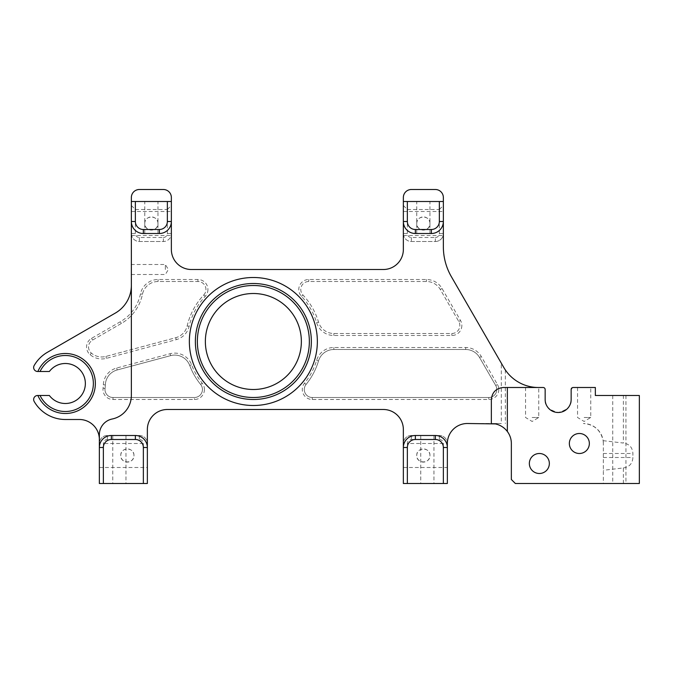 <?xml version="1.0" encoding="UTF-8"?>
<svg xmlns="http://www.w3.org/2000/svg" width="673" height="673" viewBox="0 0 673 673"><rect width="100%" height="100%" fill="white"/><g stroke="black" fill="none" stroke-linecap="round" stroke-linejoin="round"><path stroke-width="0.5" stroke-dasharray="3.37 2.52" d="M131.361 269.503L131.361 264.497L131.361 269.503M165.356 269.503L165.356 264.497L165.356 269.503M317.353 341.497A64.002 64.002 0 0 1 253.359 405.499A64.002 64.002 0 0 1 189.357 341.497A64.002 64.002 0 0 1 253.359 277.503A64.002 64.002 0 0 1 317.353 341.497M207.932 289.499A10.002 10.002 0 0 1 205.223 296.347A65.996 65.996 0 0 0 189.113 326.38A18.003 18.003 0 0 1 176.25 339.646L106.443 358.347A18.003 18.003 0 0 1 90.081 354.637A37.999 37.999 0 0 0 90.056 354.621A10.002 10.002 0 0 1 91.553 338.359L120.358 321.728A41.995 41.995 0 0 0 140.489 293.857A18.003 18.003 0 0 1 158.121 279.505L197.938 279.505A10.002 10.002 0 0 1 207.932 289.499M203.768 294.976A8 8 0 0 0 197.938 281.499L158.121 281.499A16.001 16.001 0 0 0 142.449 294.261A43.997 43.997 0 0 1 121.359 323.452L92.554 340.084A8 8 0 0 0 91.351 353.098A40.001 40.001 0 0 1 91.377 353.115A16.001 16.001 0 0 0 105.922 356.421L175.737 337.711A16.001 16.001 0 0 0 187.17 325.925A67.998 67.998 0 0 1 203.768 294.976A8 8 0 0 0 197.938 281.499L158.121 281.499A16.001 16.001 0 0 0 142.449 294.261A43.997 43.997 0 0 1 121.359 323.452L92.554 340.084A8 8 0 0 0 91.351 353.098A16.001 16.001 0 0 0 105.922 356.421L175.737 337.711A16.001 16.001 0 0 0 187.17 325.925A67.998 67.998 0 0 1 203.768 294.976L205.223 296.347M204.432 389.499A10.002 10.002 0 0 1 194.438 399.501L112.988 399.501A10.002 10.002 0 0 1 103.062 388.245A37.999 37.999 0 0 0 103.339 384.805A18.003 18.003 0 0 1 116.673 368.03L170.092 353.72A18.003 18.003 0 0 1 191.595 364.758A65.996 65.996 0 0 0 202.186 383.181A10.002 10.002 0 0 1 204.432 389.499M194.438 397.499A8 8 0 0 0 200.638 384.443A67.998 67.998 0 0 1 189.727 365.464A16.001 16.001 0 0 0 170.606 355.647L117.186 369.965A16.001 16.001 0 0 0 105.341 384.872A40.001 40.001 0 0 1 105.047 388.498A8 8 0 0 0 112.988 397.499L194.438 397.499A8 8 0 0 0 200.638 384.443A67.998 67.998 0 0 1 189.727 365.464A16.001 16.001 0 0 0 170.606 355.647L117.186 369.965A16.001 16.001 0 0 0 105.341 384.872A40.001 40.001 0 0 1 105.047 388.498A8 8 0 0 0 112.988 397.499L194.438 397.499L194.438 399.501M498.794 389.499A10.002 10.002 0 0 1 488.791 399.501L312.28 399.501A10.002 10.002 0 0 1 304.524 383.181A65.996 65.996 0 0 0 316.604 360.358A18.003 18.003 0 0 1 333.858 347.504L465.699 347.504A18.003 18.003 0 0 1 481.288 356.497L497.456 384.502A10.002 10.002 0 0 1 498.794 389.499M488.791 397.499A8 8 0 0 0 495.723 385.503L479.555 357.498A16.001 16.001 0 0 0 465.699 349.497L333.858 349.497A16.001 16.001 0 0 0 318.522 360.93A67.998 67.998 0 0 1 306.08 384.443A8 8 0 0 0 312.28 397.499L488.791 397.499A8 8 0 0 0 495.723 385.503L479.555 357.498A16.001 16.001 0 0 0 465.699 349.497L333.858 349.497A16.001 16.001 0 0 0 318.522 360.93A67.998 67.998 0 0 1 306.08 384.443A8 8 0 0 0 312.28 397.499L488.791 397.499L488.791 399.501M461.846 325.496A10.002 10.002 0 0 1 451.844 335.499L333.858 335.499A18.003 18.003 0 0 1 316.604 322.645A65.996 65.996 0 0 0 301.487 296.347A10.002 10.002 0 0 1 308.781 279.505L426.446 279.505A18.003 18.003 0 0 1 442.035 288.498L460.509 320.499A10.002 10.002 0 0 1 461.846 325.496M451.844 333.497A8 8 0 0 0 458.776 321.501L440.302 289.499A16.001 16.001 0 0 0 426.446 281.499L308.781 281.499A8 8 0 0 0 302.951 294.976A67.998 67.998 0 0 1 318.522 322.073A16.001 16.001 0 0 0 333.858 333.497L451.844 333.497A8 8 0 0 0 458.776 321.501L440.302 289.499A16.001 16.001 0 0 0 426.446 281.499L308.781 281.499A8 8 0 0 0 302.951 294.976A67.998 67.998 0 0 1 318.522 322.073A16.001 16.001 0 0 0 333.858 333.497L451.844 333.497L451.844 335.499M584.147 387.497L590.751 387.497L584.147 387.497M584.147 417.496L590.751 417.496L584.147 417.496M532.15 387.497L538.753 387.497L532.15 387.497M532.15 417.496L538.753 417.496L532.15 417.496M157.962 223.503A6.604 6.604 0 0 0 151.358 216.899A6.604 6.604 0 0 0 144.762 223.503A6.604 6.604 0 0 0 151.358 230.099A6.604 6.604 0 0 0 157.962 223.503C158.374 214.981 144.35 214.99 144.762 223.503C144.358 232.017 158.357 232.034 157.962 223.503M429.954 223.503A6.604 6.604 0 0 0 423.351 216.899A6.604 6.604 0 0 0 416.755 223.503A6.604 6.604 0 0 0 423.351 230.099A6.604 6.604 0 0 0 429.954 223.503C430.367 214.981 416.343 214.99 416.755 223.503C416.351 232.017 430.35 232.034 429.954 223.503M429.954 455.495A6.604 6.604 0 0 0 423.351 448.899A6.604 6.604 0 0 0 416.755 455.495A6.604 6.604 0 0 0 423.351 462.099A6.604 6.604 0 0 0 429.954 455.495C430.367 446.973 416.343 446.981 416.755 455.495C416.351 464.017 430.35 464.025 429.954 455.495M133.961 455.495A6.604 6.604 0 0 0 127.357 448.899A6.604 6.604 0 0 0 120.761 455.495A6.604 6.604 0 0 0 127.357 462.099A6.604 6.604 0 0 0 133.961 455.495C134.373 446.973 120.349 446.981 120.761 455.495C120.358 464.017 134.356 464.025 133.961 455.495M569.35 443.499A10.002 10.002 0 0 1 579.352 433.496A10.002 10.002 0 0 1 589.355 443.499A10.002 10.002 0 0 1 579.352 453.501A10.002 10.002 0 0 1 569.35 443.499M529.348 463.495A10.002 10.002 0 0 1 539.351 453.501A10.002 10.002 0 0 1 549.353 463.495A10.002 10.002 0 0 1 539.351 473.498A10.002 10.002 0 0 1 529.348 463.495M151.358 201.505L157.962 201.505L151.358 201.505M151.358 233.506L157.962 233.506L151.358 233.506M423.351 201.505L429.954 201.505L423.351 201.505M423.351 233.506L429.954 233.506L423.351 233.506M119.365 483.5L112.761 483.5L119.365 483.5M119.365 435.498L112.761 435.498L119.365 435.498M427.355 483.5L420.751 483.5L427.355 483.5M427.355 435.498L420.751 435.498L427.355 435.498M619.353 483.5L612.75 483.5L619.353 483.5M619.353 395.497L612.75 395.497L619.353 395.497M103.364 483.5L143.357 483.5L143.357 443.499A3.996 3.996 0 0 0 139.361 439.494L107.36 439.494A3.996 3.996 0 0 0 103.364 443.499L103.364 483.5L99.36 483.5L99.36 443.499A8 8 0 0 1 107.36 435.498L139.361 435.498A8 8 0 0 1 147.362 443.499L147.362 429.5A19.997 19.997 0 0 1 167.358 409.495L383.358 409.495A19.997 19.997 0 0 1 403.354 429.5L403.354 443.499A8 8 0 0 1 411.354 435.498L439.351 435.498A8 8 0 0 1 447.352 443.499L447.352 483.5L443.356 483.5L443.356 443.499A3.996 3.996 0 0 0 439.351 439.494L411.354 439.494A3.996 3.996 0 0 0 407.358 443.499L407.358 483.5L443.356 483.5M443.356 223.503L443.356 211.499L443.356 223.503M443.356 221.501A11.996 11.996 0 0 1 431.351 233.506L415.359 233.506A11.996 11.996 0 0 1 403.354 221.501L403.354 223.503M171.363 223.503L171.363 221.501A11.996 11.996 0 0 1 159.358 233.506L143.357 233.506A11.996 11.996 0 0 1 131.361 221.501L131.361 223.503M309.353 341.497A56.002 56.002 0 0 0 253.359 285.503A56.002 56.002 0 0 0 197.357 341.497A56.002 56.002 0 0 0 253.359 397.499A56.002 56.002 0 0 0 309.353 341.497M99.36 439.494A19.997 19.997 0 0 0 79.364 419.498L65.365 419.498A35.997 35.997 0 0 1 34.188 401.495A3.996 3.996 0 0 1 37.646 395.497L49.365 395.497A19.997 19.997 0 0 0 78.817 398.29A19.997 19.997 0 0 0 78.817 368.703A19.997 19.997 0 0 0 49.365 371.496L37.646 371.496A3.996 3.996 0 0 1 34.188 365.498A35.997 35.997 0 0 1 47.362 352.324L115.361 313.063A32.001 32.001 0 0 0 131.361 285.352L131.361 395.497A24.001 24.001 0 0 1 112.164 419.01A16.001 16.001 0 0 0 99.36 434.691L99.36 443.499A8 8 0 0 1 107.36 435.498L139.361 435.498A8 8 0 0 1 147.362 443.499L147.362 483.5L143.357 483.5M301.361 341.497A48.002 48.002 0 0 0 253.359 293.504A48.002 48.002 0 0 0 205.358 341.497A48.002 48.002 0 0 0 253.359 389.499A48.002 48.002 0 0 0 301.361 341.497M407.358 483.5L403.354 483.5L403.354 443.499A8 8 0 0 1 411.354 435.498L439.351 435.498A8 8 0 0 1 447.352 443.499A19.997 19.997 0 0 1 467.356 423.502L501.318 423.502L501.318 363.184L505.347 369.957C513.499 381.246 524.536 387.093 538.442 387.497L543.153 387.497L545.155 389.499L545.155 399.501C544.415 405.642 548.747 409.975 558.153 412.499C567.558 409.975 571.89 405.642 571.15 399.501L571.15 389.499L573.152 387.497L595.353 387.497L595.353 395.497L639.35 395.497L639.35 483.5L603.353 483.5L603.353 443.499L603.353 483.5L515.35 483.5L511.354 479.496L511.354 443.499A19.997 19.997 0 0 0 495.353 423.906M623.383 483.5L623.383 467.937L603.353 470.301M147.362 447.495A11.996 11.996 0 0 0 135.357 435.498L111.365 435.498A11.996 11.996 0 0 0 99.36 447.495M447.352 447.495A11.996 11.996 0 0 0 435.355 435.498L415.359 435.498A11.996 11.996 0 0 0 403.354 447.495M538.442 387.497L503.354 387.497A11.996 11.996 0 0 0 491.357 399.501L491.357 423.502M163.362 237.502A3.996 3.996 0 0 0 167.358 233.506L167.358 209.505L135.357 209.505L135.357 233.506A3.996 3.996 0 0 0 139.361 237.502L163.362 237.502L163.362 241.506L139.361 241.506A8 8 0 0 1 131.361 233.506L131.361 197.5C131.866 192.68 134.533 190.013 139.361 189.5L163.362 189.5C168.183 190.013 170.849 192.68 171.363 197.5L171.363 233.506A8 8 0 0 1 163.362 241.506L139.361 241.506A8 8 0 0 1 131.361 233.506L131.361 285.352M435.355 237.502A3.996 3.996 0 0 0 439.351 233.506L439.351 209.505L407.358 209.505L407.358 233.506A3.996 3.996 0 0 0 411.354 237.502L435.355 237.502L435.355 241.506L411.354 241.506A8 8 0 0 1 403.354 233.506L403.354 197.5C403.867 192.68 406.534 190.013 411.354 189.5L435.355 189.5C440.176 190.013 442.842 192.68 443.356 197.5L443.356 233.506A8 8 0 0 1 435.355 241.506L411.354 241.506A8 8 0 0 1 403.354 233.506L403.354 249.498A19.997 19.997 0 0 1 383.358 269.503L191.359 269.503A19.997 19.997 0 0 1 171.363 249.498L171.363 233.506A8 8 0 0 1 163.362 241.506M501.318 363.184L451.39 276.721A59.998 59.998 0 0 1 443.356 246.713L443.356 233.506A8 8 0 0 1 435.355 241.506M495.353 423.502L501.318 423.502M603.353 443.499L603.151 440.68C600.745 430.114 594.15 424.394 583.348 423.502A19.997 19.997 0 0 1 603.353 443.499M40.06 395.497A27.997 27.997 0 0 0 82.779 405.424A27.997 27.997 0 0 0 82.779 361.578A27.997 27.997 0 0 0 40.06 371.496M147.362 455.495L147.362 467.499L147.362 455.495M403.354 455.495L403.354 467.499L403.354 455.495M447.352 455.495L447.352 467.499L447.352 455.495M99.36 455.495L99.36 467.499L99.36 455.495M131.361 201.505L171.363 201.505M403.354 201.505L443.356 201.505M439.351 209.505L443.356 205.501M403.354 205.501L407.358 209.505M167.358 209.505L171.363 205.501M131.361 205.501L135.357 209.505M603.151 440.68L623.383 443.053L623.383 395.497M623.383 467.937C629.322 467.07 632.494 463.596 632.906 457.497L632.906 453.501C632.502 447.419 629.331 443.936 623.383 443.053M143.357 443.499L103.364 443.499M107.36 435.498L107.36 439.494M139.361 435.498L139.361 439.494M443.356 443.499L407.358 443.499M411.354 435.498L411.354 439.494M439.351 435.498L439.351 439.494M407.358 233.506L403.354 233.506M411.354 237.502L411.354 241.506M439.351 233.506L443.356 233.506M135.357 233.506L131.361 233.506M139.361 237.502L139.361 241.506M167.358 233.506L171.363 233.506M505.347 369.957L505.347 423.502M333.858 335.499L333.858 333.497M458.776 321.501L460.509 320.499M316.604 322.645L318.522 322.073M440.302 289.499L442.035 288.498M301.487 296.347L302.951 294.976M426.446 281.499L426.446 279.505M308.781 279.505L308.781 281.499M312.28 399.501L312.28 397.499M495.723 385.503L497.456 384.502M304.524 383.181L306.08 384.443M479.555 357.498L481.288 356.497M316.604 360.358L318.522 360.93M465.699 349.497L465.699 347.504M333.858 347.504L333.858 349.497M112.988 399.501L112.988 397.499M200.638 384.443L202.186 383.181M103.062 388.245L105.047 388.498M189.727 365.464L191.595 364.758M103.339 384.805L105.341 384.872M170.606 355.647L170.092 353.72M116.673 368.03L117.186 369.965M176.25 339.646L175.737 337.711M187.17 325.925L189.113 326.38M106.443 358.347L105.922 356.421M90.081 354.637L91.377 353.115L90.056 354.621M197.938 281.499L197.938 279.505M158.121 281.499L158.121 279.505M91.553 338.359L92.554 340.084M142.449 294.261L140.489 293.857M120.358 321.728L121.359 323.452M603.353 457.497L632.906 457.497M603.353 453.501L632.906 453.501M131.361 274.5L165.356 274.5L168.368 269.503L165.356 264.497L131.361 264.497M577.552 387.497L577.552 417.496L584.147 421.466L590.751 417.496L590.751 387.497M525.554 387.497L525.554 417.496L532.15 421.466L538.753 417.496L538.753 387.497M157.962 233.506L157.962 201.505M429.954 233.506L429.954 201.505M125.96 435.498L125.96 483.5M433.95 435.498L433.95 483.5M625.949 395.497L625.949 483.5M403.354 211.499L443.356 211.499M131.361 211.499L171.363 211.499M99.36 467.499L147.362 467.499M131.361 235.5L171.363 235.5M403.354 235.5L443.356 235.5M403.354 467.499L447.352 467.499M612.75 395.497L612.75 483.5M420.751 435.498L420.751 483.5M112.761 435.498L112.761 483.5M416.755 233.506L416.755 201.505M144.762 233.506L144.762 201.505"/><path stroke-width="1.01" d="M311.355 341.497A57.996 57.996 0 0 0 253.359 283.501A57.996 57.996 0 0 0 195.363 341.497A57.996 57.996 0 0 0 253.359 399.501A57.996 57.996 0 0 0 311.355 341.497M197.357 341.497A56.002 56.002 0 0 1 253.359 285.503A56.002 56.002 0 0 1 309.353 341.497A56.002 56.002 0 0 1 253.359 397.499A56.002 56.002 0 0 1 197.357 341.497M317.353 341.497A64.002 64.002 0 0 1 253.359 405.499A64.002 64.002 0 0 1 189.357 341.497A64.002 64.002 0 0 1 253.359 277.503A64.002 64.002 0 0 1 317.353 341.497M569.35 443.499A10.002 10.002 0 0 1 579.352 433.496A10.002 10.002 0 0 1 589.355 443.499A10.002 10.002 0 0 1 579.352 453.501A10.002 10.002 0 0 1 569.35 443.499M529.348 463.495A10.002 10.002 0 0 1 539.351 453.501A10.002 10.002 0 0 1 549.353 463.495A10.002 10.002 0 0 1 539.351 473.498A10.002 10.002 0 0 1 529.348 463.495M403.354 223.503L403.354 221.501A11.996 11.996 0 0 0 415.359 233.506L431.351 233.506A11.996 11.996 0 0 0 443.356 221.501L443.356 246.713A59.998 59.998 0 0 0 451.39 276.721L503.808 367.5A40.001 40.001 0 0 0 538.442 387.497M131.361 223.503L131.361 221.501A11.996 11.996 0 0 0 143.357 233.506L159.358 233.506A11.996 11.996 0 0 0 171.363 221.501L171.363 223.503M99.36 439.494A19.997 19.997 0 0 0 79.364 419.498L65.365 419.498A35.997 35.997 0 0 1 34.188 401.495A3.996 3.996 0 0 1 37.646 395.497L37.865 395.497A29.999 29.999 0 0 0 83.772 407.182A29.999 29.999 0 0 0 83.772 359.811A29.999 29.999 0 0 0 37.865 371.496L37.646 371.496A3.996 3.996 0 0 1 34.188 365.498A35.997 35.997 0 0 1 47.362 352.324L115.361 313.063A32.001 32.001 0 0 0 131.361 285.352M301.361 341.497A48.002 48.002 0 0 0 253.359 293.504A48.002 48.002 0 0 0 205.358 341.497A48.002 48.002 0 0 0 253.359 389.499A48.002 48.002 0 0 0 301.361 341.497M443.356 483.5L407.358 483.5L407.358 447.495A8 8 0 0 1 415.359 439.494L435.355 439.494A8 8 0 0 1 443.356 447.495L443.356 483.5L447.352 483.5L447.352 447.495A11.996 11.996 0 0 0 435.355 435.498L415.359 435.498A11.996 11.996 0 0 0 403.354 447.495L403.354 429.5A19.997 19.997 0 0 0 383.358 409.495L167.358 409.495A19.997 19.997 0 0 0 147.362 429.5L147.362 447.495A11.996 11.996 0 0 0 135.357 435.498L111.365 435.498A11.996 11.996 0 0 0 99.36 447.495L99.36 434.691A16.001 16.001 0 0 1 112.164 419.01A24.001 24.001 0 0 0 131.361 395.497L131.361 197.5A8 8 0 0 1 139.361 189.5L163.362 189.5A8 8 0 0 1 171.363 197.5L171.363 201.505L167.358 201.505L167.358 221.501A8 8 0 0 1 159.358 229.501L143.357 229.501A8 8 0 0 1 135.357 221.501L135.357 201.505L131.361 201.505M443.356 447.495L447.352 447.495L447.352 443.499A19.997 19.997 0 0 1 467.356 423.502L495.353 423.906C500.275 424.974 504.279 427.506 507.349 431.494L507.349 387.497L503.354 387.497C496.119 388.262 492.114 392.258 491.357 399.501L491.357 423.502M167.358 221.501L171.363 221.501L171.363 249.498A19.997 19.997 0 0 0 191.359 269.503L383.358 269.503A19.997 19.997 0 0 0 403.354 249.498L403.354 197.5A8 8 0 0 1 411.354 189.5L435.355 189.5A8 8 0 0 1 443.356 197.5L443.356 201.505L439.351 201.505L439.351 221.501A8 8 0 0 1 431.351 229.501L415.359 229.501A8 8 0 0 1 407.358 221.501L407.358 201.505L403.354 201.505M507.349 431.494A19.997 19.997 0 0 1 511.354 443.499L511.354 479.496L515.35 483.5L639.35 483.5L639.35 395.497L595.353 395.497L595.353 387.497L573.152 387.497A2.002 2.002 0 0 0 571.15 389.499L571.15 399.501A12.997 12.997 0 0 1 558.153 412.499A12.997 12.997 0 0 1 545.155 399.501L545.155 389.499A2.002 2.002 0 0 0 543.153 387.497L507.349 387.497M40.06 395.497L49.365 395.497A19.997 19.997 0 0 0 78.817 398.29A19.997 19.997 0 0 0 78.817 368.703A19.997 19.997 0 0 0 49.365 371.496L40.06 371.496A27.997 27.997 0 0 1 82.779 361.578A27.997 27.997 0 0 1 82.779 405.424A27.997 27.997 0 0 1 40.06 395.497L37.865 395.497M37.865 371.496L40.06 371.496M143.357 483.5L147.362 483.5L147.362 447.495L143.357 447.495L143.357 483.5L103.364 483.5L103.364 447.495A8 8 0 0 1 111.365 439.494L135.357 439.494A8 8 0 0 1 143.357 447.495M103.364 447.495L99.36 447.495L99.36 483.5L103.364 483.5M407.358 447.495L403.354 447.495L403.354 483.5L407.358 483.5M167.358 201.505L135.357 201.505M439.351 201.505L407.358 201.505M439.351 221.501L443.356 221.501L443.356 201.505M171.363 221.501L171.363 201.505M159.358 229.501L159.358 233.506M143.357 229.501L143.357 233.506M135.357 221.501L131.361 221.501M431.351 229.501L431.351 233.506M415.359 229.501L415.359 233.506M407.358 221.501L403.354 221.501M135.357 435.498L135.357 439.494M111.365 435.498L111.365 439.494M435.355 435.498L435.355 439.494M415.359 435.498L415.359 439.494"/></g></svg>
